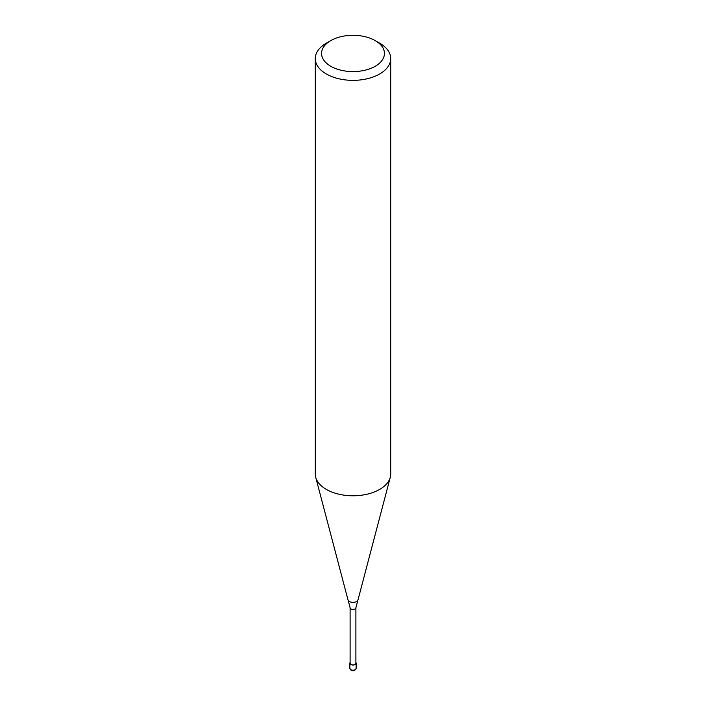 <?xml version="1.0" encoding="UTF-8"?>
<svg xmlns="http://www.w3.org/2000/svg" width="706" height="706" viewBox="0 0 706 706"><rect width="100%" height="100%" fill="white"/><g stroke="black" fill="none" stroke-linecap="round" stroke-linejoin="round"><path stroke-width="1.06" d="M355.895 662.51A3.142 1.818 180 0 1 356.142 663.225A3.142 1.818 180 0 1 355.224 664.505A3.142 1.818 180 0 1 351.8 664.902A3.142 1.818 180 0 1 349.858 663.225A3.142 1.818 180 0 1 350.105 662.51M375.23 40.613L379.669 43.181A37.718 21.78 180 0 1 390.718 58.58L390.718 474.008A37.718 21.78 180 0 1 390.286 477.282L358.004 599.879A5.066 2.921 180 0 1 357.81 600.356L355.895 607.787L355.895 663.225A2.895 1.668 180 0 1 355.047 664.399A2.895 1.668 180 0 1 351.897 664.761A2.895 1.668 180 0 1 350.105 663.225L350.105 607.787L348.19 600.356A5.066 2.921 180 0 1 347.996 599.879L315.714 477.282A37.718 21.78 180 0 1 315.282 474.008L315.282 58.58A37.718 21.78 180 0 1 326.331 43.181L330.779 40.613A31.435 18.144 180 0 1 330.779 40.613A31.435 18.144 180 0 1 375.23 40.613A31.435 18.144 180 0 1 375.221 66.276A31.435 18.144 180 0 1 330.779 66.276A31.435 18.144 180 0 1 330.77 40.613L326.331 43.181M357.81 600.356A5.066 2.921 180 0 1 356.583 601.503A5.066 2.921 180 0 1 349.417 601.503A5.066 2.921 180 0 1 348.19 600.356M390.286 477.282A37.718 21.78 180 0 1 379.669 489.408A37.718 21.78 180 0 1 341.236 494.694A37.718 21.78 180 0 1 315.714 477.282M390.718 58.58A37.718 21.78 180 0 1 379.669 73.98A37.718 21.78 180 0 1 338.562 78.701A37.718 21.78 180 0 1 315.282 58.58M356.142 663.225L356.142 668.353A3.142 1.818 180 0 1 355.224 669.641A3.142 1.818 180 0 1 350.776 669.641A3.142 1.818 180 0 1 349.858 668.353L349.858 663.225M355.895 607.787A2.895 1.668 180 0 1 355.047 608.969A2.895 1.668 180 0 1 350.953 608.969A2.895 1.668 180 0 1 350.105 607.787M356.142 668.353C354.968 670.797 353.265 671.415 351.041 670.215L349.858 668.353"/></g></svg>
